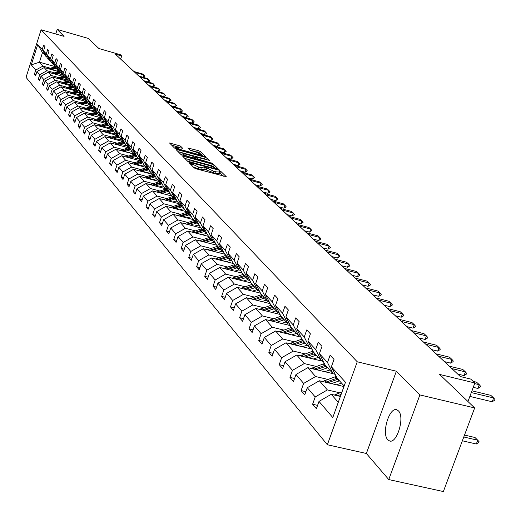 <?xml version="1.0" encoding="UTF-8"?>
<svg xmlns="http://www.w3.org/2000/svg" width="521" height="521" viewBox="0 0 521 521"><rect width="100%" height="100%" fill="white"/><g stroke="black" fill="none" stroke-linecap="round" stroke-linejoin="round"><path stroke-width="0.78" d="M190.302 163.138L189.501 163.151L194.294 167.983L196.358 168.876L226.277 176.704L221.158 171.722L219.732 171.103L218.911 171.057L219.816 172.067L216.052 171.845L213.675 171.201L205.059 167.13L204.225 167.085L205.105 168.081L198.898 167.208L190.302 163.138M387.819 439.757L389.154 440.759C396.585 445.025 405.26 417.034 398.402 410.874L397.126 409.949C389.695 405.872 381.138 433.335 387.819 439.757M474.664 407.936L443.364 491.55L388.751 479.561L419.893 394.931L474.664 407.936L439.62 374.423L474.885 382.974L470.652 379.047L460.375 376.553L115.388 54.164L121.693 55.975L120.312 54.692L98.879 48.531L88.329 38.437L57.199 29.45L55.754 33.989M180.429 146.036L169.546 142.995L174.535 148.062L204.317 156.495L205.404 156.482L200.207 151.448L198.247 150.608L187.794 147.984L190.022 150.204L196.625 152.314L202.057 154.815L198.97 154.6L180.683 149.612L175.258 147.117L182.624 148.251L180.429 146.036L179.895 147.632L171.552 145.053M419.893 394.931L396.364 371.219L357.243 361.789L41.087 29.769L64.076 36.385L57.199 29.45M183.959 156.404L182.825 156.417L188.022 161.653L190.054 162.532L219.667 170.308L214.131 164.923L212.112 164.05L183.959 156.404L183.672 157.27M181.191 154.77L176.131 149.664L177.257 149.657L205.092 157.244L207.078 158.097L209.416 160.39L196.945 157.231L195.772 157.153L197.316 158.71L212.594 163.457L181.191 154.77M46.59 56.659L42.475 52.641L37.733 44.506L42.24 49.456L43.627 45.08L44.923 46.486L43.536 50.876L46.304 53.917L47.704 49.495L49.033 50.928L47.626 55.363L50.452 58.469L51.872 54.002L53.227 55.467L51.8 59.948L54.685 63.113L56.125 58.606L57.505 60.104L56.066 64.63L59.016 67.867L60.469 63.308L61.882 64.838L60.423 69.41L63.438 72.719L64.91 68.114L66.349 69.677L64.878 74.295L67.958 77.675L69.443 73.025L70.921 74.62L69.423 79.29L72.575 82.748L74.08 78.046L75.591 79.674L74.073 84.395L77.297 87.925L78.827 83.178L80.364 84.845L78.834 89.612L82.123 93.226L83.673 88.427L85.249 90.133L83.699 94.952L87.066 98.651L88.635 93.793L90.25 95.538L88.674 100.416L92.119 104.193L93.708 99.29L95.363 101.074L93.767 106.004L97.297 109.872L98.905 104.91L100.599 106.74L98.977 111.722L102.591 115.688L104.226 110.667L105.952 112.543L104.317 117.577L108.016 121.64L109.671 116.561L111.442 118.482L109.781 123.581L113.571 127.736L115.252 122.604L117.069 124.571L115.382 129.722L119.263 133.988L120.963 128.791L122.826 130.804L121.119 136.02L125.099 140.39L126.824 135.134L128.733 137.199L127 142.474L131.084 146.955L132.835 141.634L134.789 143.757L133.031 149.097L137.218 153.688L138.996 148.303L141.002 150.478L139.218 155.883L143.509 160.598L145.313 155.147L147.378 157.375L145.567 162.852L149.97 167.684L151.8 162.168L153.916 164.46L152.08 169.996L156.606 174.965L158.462 169.377L160.637 171.728L158.768 177.342L163.418 182.441L165.3 176.782L167.534 179.198L165.639 184.877L170.413 190.119L172.327 184.388L174.626 186.87L172.698 192.627L177.602 198.013L179.55 192.203L181.907 194.756L179.953 200.585L184.994 206.127L186.98 200.24L189.403 202.864L187.41 208.771L192.601 214.47L194.613 208.511L197.107 211.207L195.082 217.198L200.422 223.06L202.474 217.016L205.04 219.79L202.982 225.86L208.478 231.897L210.562 225.769L213.206 228.634L211.109 234.782L216.775 240.995L218.892 234.789L221.614 237.732L219.484 243.971L225.319 250.373L227.475 244.075L230.282 247.11L228.113 253.44L234.124 260.038L236.319 253.649L239.211 256.781L237.003 263.203L243.203 270.008L245.443 263.522L248.426 266.752L246.179 273.264L252.574 280.285L254.854 273.714L257.934 277.042L255.642 283.652L262.245 290.9L264.564 284.225L267.748 287.67L265.41 294.378L272.229 301.861L274.6 295.081L277.882 298.637L275.505 305.449L282.551 313.186L284.961 306.302L288.36 309.982L285.931 316.898L293.219 324.896L295.681 317.901L299.191 321.704L296.716 328.731L304.251 337.002L306.765 329.904L310.399 333.837L307.872 340.975L315.674 349.539L318.24 342.323L322.004 346.393L319.419 353.648L327.501 362.518L330.119 355.185L334.02 359.405L331.382 366.777L345.488 382.258L332.795 417.536L318.995 401.404L316.384 408.711L312.607 404.231L315.205 396.963L307.292 387.715L304.733 394.905L301.086 390.581L303.632 383.423L295.993 374.495L293.486 381.574L289.963 377.399L292.457 370.353L285.078 361.724L282.623 368.692L279.217 364.654L281.659 357.725L274.528 349.383L272.118 356.24L268.823 352.339L271.22 345.514L264.316 337.445L261.959 344.199L258.768 340.421L261.119 333.7L254.437 325.885L252.125 332.541L249.038 328.888L251.343 322.265L244.877 314.697L242.604 321.255L239.614 317.712L241.874 311.187L235.609 303.86L233.375 310.321L230.484 306.889L232.698 300.461L226.628 293.356L224.44 299.725L221.627 296.397L223.809 290.06L217.921 283.17L215.766 289.448L213.043 286.224L215.186 279.972L209.468 273.284L207.358 279.477L204.714 276.345L206.817 270.184L201.269 263.698L199.191 269.8L196.625 266.759L198.69 260.682L193.311 254.378L191.266 260.402L188.771 257.452L190.803 251.454L185.574 245.332L183.561 251.278L181.139 248.406L183.138 242.486L178.052 236.541L176.078 242.402L173.721 239.614L175.688 233.773L170.745 227.99L168.797 233.779L166.512 231.064L168.446 225.3L163.64 219.673L161.725 225.391L159.491 222.747L161.399 217.055L156.717 211.585L154.835 217.224L152.666 214.659L154.542 209.038L149.989 203.711L148.133 209.279L146.023 206.778L147.866 201.23L143.431 196.039L141.608 201.542L139.55 199.107L141.367 193.623L137.049 188.569L135.245 194.007L133.246 191.637L135.037 186.218L130.823 181.295L129.052 186.668L127.098 184.349L128.863 179.003L124.76 174.203L123.015 179.511L121.113 177.251L122.852 171.969L118.847 167.287L117.127 172.529L115.271 170.328L116.984 165.105L113.083 160.54L111.383 165.724L109.573 163.581L111.266 158.417L107.456 153.962L105.783 159.081L104.018 156.99L105.685 151.885L101.966 147.541L100.312 152.601L98.593 150.562L100.234 145.515L96.606 141.269L94.978 146.277L93.292 144.284L94.92 139.289L91.377 135.147L89.768 140.097L88.121 138.15L89.723 133.213L86.265 129.169L84.676 134.066L83.067 132.165L84.649 127.28L81.269 123.327L79.7 128.173L78.13 126.31L79.693 121.484L76.385 117.616L74.842 122.409L73.305 120.592L74.848 115.812L71.618 112.035L70.088 116.776L68.59 114.998L70.107 110.276L66.948 106.577L65.444 111.273L63.979 109.534L65.477 104.858L62.39 101.243L60.898 105.887L59.466 104.18L60.944 99.557L57.922 96.02L56.457 100.612L55.05 98.951L56.515 94.373L53.559 90.914L52.107 95.46L50.732 93.832L52.178 89.299L49.28 85.913L47.847 90.413L46.499 88.817L47.932 84.33L45.099 81.016L43.679 85.47L42.364 83.914L43.777 79.472L40.996 76.222L39.596 80.638L38.307 79.107L39.707 74.711L36.984 71.527L35.604 75.897L34.34 74.399L35.715 70.048L31.293 64.871L37.733 44.506M45.952 56.476L42.24 49.456M357.243 361.789L327.364 444.758L26.05 77.342L41.087 29.769M54.516 72.855L46.955 70.732L44.187 67.58L58.502 71.605M60.853 74.633L63.575 75.395M44.187 67.58L36.984 71.527M46.955 70.732L39.707 74.711M50.7 61.191L47.255 57.922L43.536 50.876M50.049 61.003L46.304 53.917M58.73 77.583L51.097 75.447L48.271 72.237L62.807 76.307M65.177 79.387L67.202 79.96M48.271 72.237L40.996 76.222M51.097 75.447L43.777 79.472M54.894 65.809L51.377 62.474L47.626 55.363M54.23 65.626L50.452 58.469M63.041 82.422L55.33 80.267L52.445 76.984L67.202 81.113M69.586 84.246L71.592 84.806M52.445 76.984L45.099 81.016M55.33 80.267L47.932 84.33M59.179 70.53L58.495 70.342L55.584 67.124L51.8 59.948M58.495 70.342L54.685 63.113M67.437 87.359L59.654 85.19L56.704 81.83L71.696 86.017M74.093 89.208L76.073 89.762M56.704 81.83L49.28 85.913M59.654 85.19L52.178 89.299M63.555 75.356L62.859 75.161L59.889 71.878L56.066 64.63M62.859 75.161L59.016 67.867M71.931 92.399L64.07 90.211L61.061 86.786L76.287 91.025M78.697 94.275L80.651 94.822M61.061 86.786L53.559 90.914M64.07 90.211L56.515 94.373M68.023 80.286L67.313 80.084L64.278 76.73L60.423 69.41M67.313 80.084L63.438 72.719M76.522 97.551L68.583 95.35L65.509 91.846L80.976 96.144M83.399 99.459L85.333 99.993M65.509 91.846L57.922 96.02M68.583 95.35L60.944 99.557M72.595 85.32L71.865 85.118L68.765 81.686L64.878 74.295M71.865 85.118L67.958 77.675M81.217 102.819L73.194 100.599L70.048 97.023L85.776 101.374M86.063 101.452L87.215 101.777M88.212 104.754L90.12 105.281M70.048 97.023L62.39 101.243M73.194 100.599L65.477 104.858M77.264 90.465L76.522 90.257L73.35 86.753L69.423 79.29M76.522 90.257L72.575 82.748M86.017 108.205L77.916 105.971L74.698 102.311L90.68 106.72M90.869 106.779L92.165 107.131M93.129 110.165L95.004 110.68M74.698 102.311L66.948 106.577M77.916 105.971L70.107 110.276M82.044 95.727L81.283 95.519L78.039 91.93L74.073 84.395M81.283 95.519L77.297 87.925M90.921 113.708L82.735 111.461L79.446 107.717L95.695 112.191M95.786 112.217L97.225 112.614L90.113 114.841M98.163 115.701L100.006 116.209M79.446 107.717L71.618 112.035M82.735 111.461L74.848 115.812M86.929 101.107L86.147 100.892L82.826 97.225L78.834 89.612M86.147 100.892L82.123 93.226M95.942 119.342L87.671 117.075L84.304 113.246L102.37 118.208M103.314 121.36L105.125 121.855M84.304 113.246L76.385 117.616M87.671 117.075L79.693 121.484M91.924 106.616L91.123 106.395L87.73 102.644L83.699 94.952M91.123 106.395L87.066 98.651M101.081 125.105L92.718 122.819L89.273 118.899L106.082 123.503M108.583 127.157L110.354 127.638M89.273 118.899L81.269 123.327M92.718 122.819L84.649 127.28M97.036 112.243L96.216 112.022L92.745 108.186L88.674 100.416M96.216 112.022L92.119 104.193M106.336 130.999L97.883 128.7L94.36 124.688L111.461 129.358M113.975 133.083L115.708 133.558M94.36 124.688L86.265 129.169M97.883 128.7L89.723 133.213M102.266 118.013L101.432 117.779L97.876 113.852L93.767 106.004M101.432 117.779L97.297 109.872M111.715 137.036L103.171 134.718L99.563 130.615L116.971 135.349M119.498 139.153L121.191 139.615M99.563 130.615L91.377 135.147M103.171 134.718L94.92 139.289M107.626 123.913L106.766 123.679L103.125 119.654L98.977 111.722M106.766 123.679L102.591 115.688M117.225 143.216L108.583 140.878L104.89 136.678L122.617 141.491M125.151 145.366L126.805 145.815M104.89 136.678L96.606 141.269M108.583 140.878L100.234 145.515M113.109 129.957L112.23 129.716L108.505 125.594L104.317 117.577M112.23 129.716L108.016 121.64M122.865 149.553L114.132 147.196L110.348 142.884L128.4 147.769M130.947 151.735L132.549 152.165M110.348 142.884L101.966 147.541M114.132 147.196L105.685 151.885M118.729 136.144L117.831 135.896L114.008 131.683L109.781 123.581M117.831 135.896L113.571 127.736M128.648 156.04L119.817 153.662L115.936 149.247L134.327 154.209M136.886 158.254L138.436 158.671M115.936 149.247L107.456 153.962M119.817 153.662L111.266 158.417M124.486 142.487L123.562 142.233L119.654 137.915L115.382 129.722M123.562 142.233L119.263 133.988M134.568 162.682L125.639 160.292L121.667 155.766L140.357 160.794M142.975 164.936L144.473 165.339M121.667 155.766L113.083 160.54M125.639 160.292L116.984 165.105M130.387 148.986L129.442 148.732L125.431 144.297L121.119 136.02M129.442 148.732L125.099 140.39M140.644 169.501L131.611 167.085L127.534 162.448L146.44 167.515M149.221 171.793L150.66 172.177M127.534 162.448L118.847 167.287M131.611 167.085L122.852 171.969M136.437 155.649L135.467 155.388L131.357 150.849L127 142.474M135.467 155.388L131.084 146.955M146.87 176.489L137.733 174.053L133.552 169.299L152.673 174.405M155.623 178.82L157.003 179.185M133.552 169.299L124.76 174.203M137.733 174.053L128.863 179.003M142.643 162.487L141.647 162.22L137.433 157.557L133.031 149.097M141.647 162.22L137.218 153.688M153.259 183.659L144.011 181.204L139.726 176.326L159.068 181.471M162.2 186.023L163.509 186.375M139.726 176.326L130.823 181.295M144.011 181.204L135.037 186.218M149.013 169.494L147.984 169.221L143.659 164.441L139.218 155.883M147.984 169.221L143.509 160.598M159.817 191.012L150.458 188.543L146.062 183.535L165.632 188.719M168.947 193.421L170.224 193.76M146.062 183.535L137.049 188.569M150.458 188.543L141.367 193.623M155.545 176.691L154.49 176.411L150.055 171.507L145.567 162.852M154.49 176.411L149.97 167.684M166.544 198.56L157.075 196.072L152.562 190.933L172.36 196.156M175.87 201.015L177.205 201.367M152.562 190.933L143.431 196.039M157.075 196.072L147.866 201.23M162.252 184.076L161.171 183.789L156.613 178.755L152.08 169.996M161.171 183.789L156.606 174.965M173.454 206.316L163.868 203.809L159.237 198.527L179.276 203.789M182.988 208.81L184.375 209.175M159.237 198.527L149.989 203.711M163.868 203.809L154.542 209.038M169.143 191.663L168.029 191.37L163.347 186.199L158.768 177.342M168.029 191.37L163.418 182.441M180.553 214.281L170.849 211.754L166.088 206.329L186.368 211.63M190.302 216.821L191.748 217.198M166.088 206.329L156.717 211.585M170.849 211.754L161.399 217.055M176.222 199.458L175.076 199.152L170.269 193.838L165.639 184.877M175.076 199.152L170.413 190.119M187.847 222.467L178.026 219.914L173.128 214.346L193.662 219.686M197.824 225.052L199.322 225.443M173.128 214.346L163.64 219.673M178.026 219.914L168.446 225.3M183.496 207.462L182.317 207.156L177.374 201.692L172.698 192.627M182.317 207.156L177.602 198.013M195.342 230.875L185.398 228.309L180.364 222.578L201.152 227.964M205.561 233.519L207.111 233.916M180.364 222.578L170.745 227.99M185.398 228.309L175.688 233.773M190.973 215.694L189.761 215.381L184.681 209.768L179.953 200.585M189.761 215.381L184.994 206.127M203.053 239.53L192.978 236.938L187.807 231.05L208.856 236.475M213.512 242.219L215.127 242.63M187.807 231.05L178.052 236.541M192.978 236.938L183.138 242.486M198.664 224.16L197.413 223.841L192.19 218.065L187.41 208.771M197.413 223.841L192.601 214.47M210.979 248.426L200.78 245.821L195.46 239.758L216.775 245.228M221.705 251.168L223.385 251.597M195.46 239.758L185.574 245.332M200.78 245.821L190.803 251.454M206.576 232.874L205.294 232.542L199.914 226.602L195.082 217.198M205.294 232.542L200.422 223.06M219.146 257.589L208.81 254.958L203.333 248.719L224.922 254.235M230.139 260.383L231.878 260.826M203.333 248.719L193.311 254.378M208.81 254.958L198.69 260.682M214.724 241.842L213.402 241.497L207.866 235.381L202.982 225.86M213.402 241.497L208.478 231.897M227.553 267.019L217.081 264.368L211.435 257.947L233.31 263.502M238.826 269.871L239.152 269.956M211.435 257.947L201.269 263.698M217.081 264.368L206.817 270.184M223.112 251.076L221.751 250.725L216.046 244.427L211.109 234.782M221.751 250.725L216.775 240.995M236.208 276.736L225.6 274.066L219.784 267.449L242.031 273.063M219.784 267.449L209.468 273.284M225.6 274.066L215.186 279.972M231.754 260.585L230.347 260.226L224.473 253.74L219.484 243.971M230.347 260.226L225.319 250.373M245.13 286.745L234.378 284.056L228.38 277.231L251.096 282.936M228.38 277.231L217.921 283.17M234.378 284.056L223.809 290.06M240.663 270.386L239.211 270.021L233.161 263.333L228.113 253.44M239.211 270.021L234.124 260.038M254.326 297.068L243.424 294.358L237.244 287.325L260.441 293.115M237.244 287.325L226.628 293.356M243.424 294.358L232.698 300.461M249.852 280.493L248.348 280.116L242.109 273.225L237.003 263.203M248.348 280.116L243.203 270.008M263.815 307.716L252.763 304.98L246.387 297.725L270.086 303.606M246.387 297.725L235.609 303.86M252.763 304.98L241.874 311.187M259.328 290.926L257.778 290.536L251.337 283.424L246.179 273.264M257.778 290.536L252.574 280.285M273.61 318.702L262.395 315.947L255.818 308.458L280.044 314.43M255.818 308.458L244.877 314.697M262.395 315.947L251.343 322.265M269.116 301.685L267.507 301.288L260.865 293.942L255.642 283.652M267.507 301.288L262.245 290.9M283.717 330.047L272.346 327.273L265.554 319.542L290.321 325.605M265.554 319.542L254.437 325.885M272.346 327.273L261.119 333.7M279.217 312.802L277.556 312.392L270.692 304.805L265.41 294.378M277.556 312.392L272.229 301.861M294.163 341.763L282.623 338.976L275.602 330.985L300.949 337.146M275.602 330.985L264.316 337.445M282.623 338.976L271.22 345.514M289.656 324.283L287.937 323.86L280.845 316.026L275.505 305.449M287.937 323.86L282.551 313.186M304.954 353.876L293.251 351.069L285.99 342.805L311.936 349.063M285.99 342.805L274.528 349.383M293.251 351.069L281.659 357.725M300.448 336.149L298.67 335.719L291.337 327.618L285.931 316.898M298.67 335.719L293.219 324.896M316.123 366.406L304.238 363.573L296.729 355.029L323.3 361.392M296.729 355.029L285.078 361.724M304.238 363.573L292.457 370.353M311.61 348.432L309.767 347.982L302.187 339.607L296.716 328.731M309.767 347.982L304.251 337.002M327.67 379.366L315.609 376.52L307.839 367.676L332.997 373.655M307.839 367.676L295.993 374.495M315.609 376.52L303.632 383.423M323.17 361.131L321.255 360.675L313.408 352.001L307.872 340.975M321.255 360.675L315.674 349.539M339.633 392.788L327.383 389.923L319.34 380.76L343.938 386.556M319.34 380.76L307.292 387.715M327.383 389.923L315.205 396.963M335.133 374.293L333.153 373.817L325.026 364.837L319.419 353.648M333.153 373.817L327.501 362.518M338.272 402.31L331.252 394.319L340.382 396.448M331.252 394.319L318.995 401.404M396.364 371.219L366.361 453.478L388.751 479.561M366.361 453.478L327.364 444.758M467.956 401.528L474.885 382.974M120.677 59.101L121.693 55.975M42.475 52.641L39.446 62.188L42.898 66.115L50.381 68.218M55.35 66.668L39.446 62.188L31.293 64.871M344.147 385.97L337.054 378.129L331.382 366.777M56.626 69.977L59.277 70.719M42.898 66.115L35.715 70.048M317.576 405.377L312.607 404.231M305.879 391.694L301.086 390.581M294.586 378.48L289.963 377.399M283.671 365.709L279.217 364.654M273.128 353.368L268.823 352.339M262.929 341.424L258.768 340.421M253.056 329.858L249.038 328.888M243.502 318.663L239.614 317.712M234.242 307.813L230.484 306.889M225.274 297.296L221.627 296.397M216.573 287.097L213.043 286.224M208.133 277.205L204.714 276.345M199.94 267.592L196.625 266.759M191.989 258.266L188.771 257.452M184.265 249.201L181.139 248.406M176.756 240.389L173.721 239.614M169.455 231.819L166.512 231.064M162.357 223.489L159.491 222.747M155.453 215.381L152.666 214.659M148.732 207.482L146.023 206.778M142.187 199.797L139.55 199.107M135.812 192.308L133.246 191.637M129.599 185.014L127.098 184.349M123.542 177.895L121.113 177.251M117.642 170.96L115.271 170.328M111.885 164.193L109.573 163.581M106.271 157.596L104.018 156.99M100.787 151.149L98.593 150.562M95.441 144.858L93.292 144.284M90.218 138.716L88.121 138.15M85.112 132.718L83.067 132.165M80.13 126.85L78.13 126.31M75.258 121.119L73.305 120.592M70.491 115.519L68.59 114.998M65.835 110.042L63.979 109.534M61.283 104.682L59.466 104.18M56.828 99.439L55.05 98.951M52.471 94.314L50.732 93.832M48.206 89.293L46.499 88.817M44.031 84.376L42.364 83.914M39.941 79.563L38.307 79.107M35.936 74.848L34.34 74.399M193.337 167.013L198.338 168.863L198.898 167.208M205.046 168.263L204.545 169.729L198.338 168.863M219.751 172.249L219.256 173.714L215.492 173.5L206.563 170.022L204.838 168.882M223.535 176.215L219.549 172.861M214.444 167.391L211.565 165.678L184.812 158.417M189.755 161.764L216.938 169.188L216.215 168.465L209.722 165.665L192.744 161.061L188.915 160.82L189.755 161.764L189.546 162.383M178.097 151.65L204.551 158.853L205.092 157.244M206.733 159.895L204.551 158.853M185.157 154.021L181.979 153.812L187.488 156.352L195.193 158.208L193.656 156.652L191.656 155.792L185.157 154.021M200.266 153.617L197.713 152.197L189.872 150.055M202.806 156.079L201.92 155.225M334.345 395.042L341.997 391.955M339.796 396.312L340.519 396.058M341.092 394.462L337.445 395.765M462.361 440.792L476.324 444.009L477.75 440.225L475.015 437.51L464.504 435.074M463.788 436.995L477.75 440.225L479.079 441.723L478.838 442.349L476.324 444.009M492.208 401.769L494.709 400.154L494.95 399.516L493.641 397.946L492.208 401.769L469.864 396.416M471.954 390.815L490.841 395.361L493.641 397.946L471.303 392.58M336.403 384.785L341.581 383.13M331.46 383.619L339.477 380.812M322.545 381.515L336.201 376.416M327.839 382.766L338.018 379.197M337.1 378.181L325.566 382.232M324.655 371.668L329.741 370.053M319.777 370.509L327.67 367.761M311.141 368.458L324.381 363.554M316.286 369.682L326.257 366.204M325.371 365.221L314.091 369.161M477.874 388.451L480.355 386.882L480.59 386.256L479.281 384.693L477.874 388.451L473.257 387.337M473.153 381.365L476.578 382.199L479.281 384.693L474.664 383.573M464.029 375.589L466.477 374.052L466.712 373.44L465.403 371.883L464.029 375.589L457.685 374.045M449.252 366.159L462.791 369.467L465.403 371.883L451.831 368.568M313.297 358.995L318.305 357.413M308.491 357.849L316.26 355.153M300.129 355.843L312.965 351.121M305.124 357.041L314.892 353.648M314.033 352.697L303.001 356.533M450.632 363.144L453.062 361.652L453.29 361.046L451.981 359.497L450.632 363.144L444.38 361.607M436.103 353.87L449.454 357.159L451.981 359.497L438.597 356.201M302.31 346.745L307.247 345.195M297.582 345.605L305.228 342.961M289.474 343.645L301.926 339.093M294.326 344.817L303.906 341.509M303.079 340.591L292.274 344.322M437.673 351.102L440.076 349.65L440.297 349.05L439.001 347.514L437.673 351.102L431.512 349.578M423.384 341.984L436.546 345.254L439.001 347.514L425.8 344.244M291.688 334.892L296.547 333.375M287.025 333.759L294.554 331.174M279.165 331.844L291.259 327.462M283.88 332.997L293.277 329.76M292.476 328.875L281.9 332.515M425.129 339.445L427.507 338.031L427.728 337.439L426.425 335.908L425.129 339.445L419.047 337.934M411.069 330.477L424.055 333.72L426.425 335.908L413.407 332.659M281.412 323.424L286.192 321.932M276.814 322.297L284.225 319.757M269.181 320.428L280.988 316.175M273.772 321.555L282.988 318.396M282.213 317.536L271.858 321.086M412.977 328.158L415.335 326.771L415.543 326.192L414.254 324.668L412.977 328.158L406.979 326.654M399.138 319.327L411.955 322.551L414.254 324.668L401.404 321.444M271.454 312.313L276.169 310.855M266.921 311.2L274.222 308.706M259.517 309.37L271.083 305.241M263.978 310.47L273.03 307.383M272.275 306.55L262.128 310.015M401.203 317.217L403.534 315.869L403.742 315.296L402.453 313.779L401.203 317.217L395.283 315.726M387.578 308.53L400.226 311.727L402.453 313.779L389.78 310.581M261.809 301.555L266.452 300.122M257.335 300.441L264.531 297.999M250.152 298.657L261.49 294.639M254.489 299.738L263.372 296.716M262.643 295.908L252.698 299.295M389.786 306.608L392.098 305.293L392.3 304.726L391.017 303.222L389.786 306.608L383.944 305.13M376.377 298.058L388.855 301.229L391.017 303.222L378.5 300.044M252.457 291.122L257.035 289.715M248.048 290.021L255.14 287.618M241.067 288.276L252.19 284.362M245.293 289.331L254.014 286.381M253.31 285.593L243.554 288.894M243.392 281.001L247.905 279.627M239.035 279.907L246.029 277.556M232.255 278.207L243.17 274.391M236.365 279.236L244.942 276.351M244.251 275.589L234.684 278.813M234.593 271.187L239.041 269.832M230.295 270.099L237.192 267.787M223.704 268.439L234.411 264.72M227.71 269.448L236.13 266.615M235.466 265.879L226.075 269.038M226.049 261.659L230.621 260.298M221.809 260.578L228.608 258.305M215.401 258.95L225.912 255.329M219.302 259.94L227.579 257.172M226.935 256.456L217.719 259.543M217.752 252.405L222.799 250.992M213.571 251.337L220.279 249.103M207.338 249.741L217.661 246.205M211.135 250.712L219.282 247.996M218.651 247.299L209.605 250.321M209.696 243.411L214.815 242.011M205.567 242.35L212.184 240.155M199.504 240.793L209.637 237.342M203.203 241.744L211.213 239.087M210.601 238.41L201.712 241.366M201.868 234.671L206.798 233.31M197.791 233.623L204.317 231.461M191.884 232.099L201.842 228.726M195.492 233.03L203.372 230.419M202.78 229.761L194.046 232.659M194.248 226.179L199.015 224.851M190.224 225.137L196.664 223.008M184.473 223.646L194.255 220.35M187.99 224.558L195.746 221.998M195.173 221.36L186.59 224.193M186.844 217.915L191.448 216.619M182.864 216.879L189.227 214.789M177.27 215.42L186.883 212.197M180.696 216.313L188.335 213.799M187.768 213.18L179.328 215.961M179.634 209.872L184.082 208.608M175.707 208.843L181.985 206.785M170.256 207.417L179.706 204.271M173.597 208.296L181.113 205.828M180.566 205.222L172.269 207.944M378.715 296.319L381.001 295.036L381.203 294.476L379.92 292.978L378.715 296.319L372.945 294.853M365.501 287.898L377.823 291.044L379.92 292.978L367.565 289.826M367.969 286.335L370.229 285.078L370.424 284.531L369.148 283.04L367.969 286.335L362.277 284.876M354.951 278.038L367.116 281.164L369.148 283.04L356.957 279.907M357.536 276.644L359.777 275.414L359.965 274.873L358.695 273.395L357.536 276.644L351.916 275.192M344.713 268.465L356.722 271.571L358.695 273.395L346.66 270.282M347.403 267.227L349.617 266.023L349.806 265.489L348.542 264.023L347.403 267.227L341.848 265.788M334.762 259.171L346.621 262.252L348.542 264.023L336.657 260.936M337.556 258.077L339.939 256.371L338.676 254.912L337.556 258.077L332.072 256.651M325.097 250.132L336.813 253.193L338.676 254.912L326.934 251.851M327.983 249.188L330.34 247.514L329.083 246.062L327.983 249.188L322.564 247.768M315.7 241.353L327.273 244.388L329.083 246.062L317.484 243.02M318.676 240.539L321.008 238.892L319.757 237.452L318.676 240.539L313.323 239.132M306.563 232.815L317.992 235.824L319.757 237.452L308.302 234.437M309.617 232.125L311.929 230.51L310.685 229.077L309.617 232.125L304.329 230.725M297.673 224.505L308.966 227.495L310.685 229.077L299.36 226.088M300.806 223.932L303.092 222.35L301.854 220.93L300.806 223.932L295.576 222.552M289.018 216.417L300.187 219.387L301.854 220.93L290.666 217.96M292.229 215.961L294.489 214.405L293.258 212.991L292.229 215.961L287.058 214.587M280.598 208.55L291.63 211.493L293.258 212.991L282.2 210.048M172.62 202.044L176.925 200.819M168.739 201.028L174.932 198.996M163.425 199.628L172.718 196.547M166.687 200.487L174.092 198.065M173.558 197.479L165.391 200.149M283.867 208.198L285.938 207.156L286.107 206.668L284.889 205.267L283.867 208.198L278.761 206.837M272.392 200.878L283.3 203.802L284.889 205.267L273.955 202.337M165.789 194.424L169.95 193.226M161.953 193.408L168.14 191.396M156.775 192.047L165.912 189.025M159.954 192.887L167.248 190.504M166.727 189.931L158.697 192.555M275.726 200.631L277.947 199.126L276.729 197.739L275.726 200.631L270.679 199.282M264.401 193.415L275.186 196.313L276.729 197.739L265.918 194.834M159.133 186.993L163.158 185.834M155.343 185.99L161.725 183.939M150.289 184.655L159.283 181.699M153.395 185.476L160.585 183.138M160.077 182.584L152.171 185.157M267.794 193.265L269.826 192.262L269.989 191.78L268.777 190.399L267.794 193.265L262.799 191.917M256.612 186.134L267.273 189.012L268.777 190.399L258.09 187.521M152.646 179.758L156.547 178.625M148.902 178.768L155.479 176.671M143.978 177.459L152.816 174.561M147.007 178.26L154.092 175.968M153.597 175.421L145.815 177.948M260.057 186.075L262.232 184.623L261.028 183.249L260.057 186.075L255.121 184.74M249.018 179.035L259.562 181.894L261.028 183.249L250.464 180.39M146.323 172.705L150.139 171.598M142.624 171.722L149.097 169.664M137.818 170.439L146.518 167.599M140.781 171.227L147.756 168.973M147.28 168.439L139.615 170.921M252.516 179.068L254.671 177.635L253.473 176.274L252.516 179.068L247.631 177.746M241.607 172.119L252.04 174.952L253.473 176.274L243.02 173.434M140.162 165.828L143.926 164.734M136.502 164.851L142.832 162.839M131.813 163.594L140.377 160.813M134.705 164.369L141.588 162.148M141.119 161.634L133.571 164.069M245.157 172.23L247.293 170.823L246.101 169.468L245.157 172.23L240.324 170.914M234.385 165.365L244.701 168.179L246.101 169.468L235.759 166.648M134.151 159.12L137.87 158.045M130.53 158.15L136.717 156.189M125.958 156.919L134.385 154.19M128.778 157.681L135.714 155.453M135.108 154.991L127.671 157.381M237.98 165.561L240.09 164.174L238.905 162.826L237.98 165.561L233.2 164.252M227.338 158.775L237.543 161.569L238.905 162.826L228.68 160.032M128.283 152.575L131.963 151.513M124.701 151.611L130.758 149.69M120.24 150.406L128.537 147.73M122.995 151.155L130.081 148.902M129.241 148.511L121.921 150.862M122.559 146.193L126.193 145.144M119.016 145.235L124.936 143.353M114.659 144.056L122.832 141.425M117.349 144.779L124.506 142.526M123.516 142.187L116.3 144.499M116.971 139.954L120.566 138.925M113.467 139.003L119.263 137.166M109.208 137.85L117.258 135.271M111.839 138.56L118.84 136.359M118.091 135.968L110.817 138.286M111.507 133.864L115.063 132.848M108.042 132.92L113.721 131.123M103.887 131.787L111.82 129.26M106.46 132.49L113.304 130.335M112.855 129.885L105.457 132.217M106.18 127.919L109.697 126.909M102.748 126.981L108.309 125.222M98.69 125.874L106.499 123.386M101.204 126.557L107.906 124.447M107.652 123.965L100.227 126.29M100.97 122.103L104.447 121.113M97.577 121.172L103.021 119.452M93.611 120.091L101.308 117.642M96.066 120.761L102.624 118.697M102.376 118.221L95.115 120.501M95.877 116.424L99.316 115.447M92.523 115.499L97.857 113.812M88.642 114.438L96.248 112.028M91.045 115.095L97.466 113.077M90.901 110.869L94.301 109.905M87.58 109.957L92.842 108.29M83.79 108.909L91.481 106.492M86.134 109.56L92.432 107.58M92.191 107.124L85.223 109.306M86.03 105.437L89.404 104.487M82.748 104.532L87.958 102.891M79.042 103.51L86.825 101.081M81.335 104.141L87.502 102.207M87.267 101.764L80.442 103.894M81.276 100.13L84.604 99.192M78.02 99.224L83.171 97.609M74.425 98.235L82.097 95.831M76.639 98.847L82.683 96.952M82.455 96.515L75.773 98.606M230.966 159.048L233.063 157.681L231.884 156.346L230.966 159.048L226.238 157.752M220.455 152.347L230.556 155.115L231.884 156.346L221.764 153.571M224.128 152.686L226.199 151.344L225.026 150.015L224.128 152.686L219.445 151.403M213.74 146.069L223.73 148.817L225.026 150.015L215.017 147.267M217.439 146.479L219.497 145.157L218.332 143.835L217.439 146.479L212.815 145.203M207.176 139.934L217.062 142.669L218.332 143.835L208.426 141.106M210.914 140.41L212.802 139.543L212.946 139.107L211.793 137.798L210.914 140.41L206.329 139.146M200.767 133.949L210.549 136.658L211.793 137.798L201.985 135.089M204.532 134.483L206.407 133.63L206.55 133.2L205.398 131.898L204.532 134.483L199.999 133.226M194.502 128.094L204.186 130.784L205.398 131.898L195.694 129.208M198.293 128.687L200.155 127.847L200.292 127.424L199.152 126.134L198.293 128.687L193.805 127.443M188.381 122.37L197.967 125.04L199.152 126.134L189.546 123.464M192.197 123.028L194.04 122.201L194.177 121.777L193.044 120.494L192.197 123.028L187.755 121.79M182.396 116.776L191.884 119.426L193.044 120.494L183.535 117.844M186.238 117.486L188.061 116.671L188.198 116.255L187.072 114.985L186.238 117.486L181.836 116.255M176.541 111.305L185.938 113.936L187.072 114.985L177.654 112.347M180.403 112.067L182.213 111.266L182.35 110.856L181.23 109.592L180.403 112.067L176.046 110.849M170.816 105.958L180.116 108.563L181.23 109.592L171.904 106.974M174.698 106.766L176.626 105.568L175.512 104.311L174.698 106.766L170.38 105.555M165.209 100.722L174.424 103.308L175.512 104.311L166.277 101.719M76.613 94.933L79.915 94.008M73.396 94.041L78.495 92.438M69.853 93.057L77.395 90.713M72.048 93.663L77.968 91.807M77.746 91.377L71.195 93.428M169.11 101.575L171.025 100.397L169.918 99.146L169.11 101.575L164.838 100.371M159.726 95.597L168.856 98.169L169.918 99.146L160.774 96.574M72.061 89.846L75.324 88.935M68.87 88.961L73.917 87.378M65.405 87.997L72.797 85.698M67.548 88.596L73.37 86.773M73.142 86.356L66.721 88.362M163.646 96.496L165.411 95.734L164.441 94.093L163.646 96.496L159.413 95.304M154.359 90.582L163.399 93.135L164.441 94.093L155.382 91.54M67.6 84.871L70.83 83.966M64.441 83.992L69.436 82.429M61.048 83.047L68.297 80.794M63.145 83.627L68.896 81.836M68.635 81.439L62.338 83.406M158.293 91.52L160.045 90.771L159.074 89.143L158.293 91.52L154.099 90.335M149.104 85.672L158.058 88.205L159.074 89.143L150.107 86.603M63.23 80L66.427 79.107M60.104 79.127L65.053 77.583M56.789 78.196L63.888 75.994M58.84 78.769L64.519 76.997M64.22 76.62L58.046 78.547M153.05 86.649L154.783 85.913L153.825 84.298L153.05 86.649L148.902 85.477M143.959 80.859L152.829 83.38L153.825 84.298L144.942 81.777M58.958 75.226L62.123 74.347M55.858 74.36L60.755 72.836M52.608 73.448L59.576 71.286M54.62 74.015L60.241 72.263M59.915 71.905L53.839 73.793M147.918 81.882L149.638 81.152L148.68 79.55L147.918 81.882L143.803 80.716M138.918 76.151L147.704 78.651L148.68 79.55L139.882 77.049M54.77 70.556L57.903 69.684M51.696 69.69L56.548 68.186M48.518 68.798L55.356 66.681M50.485 69.352L56.04 67.626M55.721 67.274L49.723 69.137M142.884 77.206L144.721 76.105L143.64 74.9L142.884 77.206L138.807 76.046M133.982 71.533L142.682 74.015L143.64 74.9L134.919 72.412M191.936 165.606L192.347 164.376M200.728 169.514L201.288 167.853M205.932 169.397L206.485 167.749M206.563 170.022L207.117 168.374M213.115 172.855L213.675 171.201M215.492 173.5L216.052 171.845M220.604 173.369L221.158 171.722M191.318 164.981L191.735 163.75M211.565 165.678L212.112 164.05M213.577 166.544L214.131 164.923M191.031 162.799L191.174 162.376M215.974 169.553L216.117 169.136M216.677 169.748L216.847 169.253M188.778 162.09L189.11 161.113M176.971 150.51L177.257 149.657M206.537 159.706L207.078 158.097M195.29 158.866L195.831 157.244M197.081 159.406L197.316 158.71M199.185 159.98L199.322 159.569M211.005 163.197L211.142 162.786M187.352 156.762L187.488 156.352M193.877 158.54L194.014 158.13M194.9 158.814L195.075 158.299M180.553 150.009L180.683 149.612M198.833 154.998L198.97 154.6M188.68 148.882L188.954 148.068M197.713 152.197L198.247 150.608M199.673 153.037L200.207 151.448M170.439 143.926L170.719 143.08M177.941 146.798L178.475 145.203M336.299 393.967L337.777 395.634M337.295 379.431L338.754 381.046M334.925 376.813L336.377 378.415M324.394 380.519L325.82 382.134M325.547 366.439L326.954 367.995M323.261 363.905L324.661 365.455M312.893 367.533L314.274 369.089M314.196 353.876L315.557 355.381M311.981 351.428L313.336 352.925M301.776 354.983L303.111 356.488M303.215 341.73L304.531 343.189M301.079 339.366L302.388 340.812M291.031 342.851L292.32 344.309M292.6 329.982L293.87 331.395M290.529 327.689L291.799 329.096M280.637 331.109L281.874 332.509M282.323 318.611L283.554 319.972M280.318 316.39L281.542 317.751M270.575 319.744L271.734 321.053M272.366 307.598L273.564 308.92M270.425 305.449L271.617 306.765M260.826 308.738L261.913 309.962M262.721 296.924L263.88 298.207M260.845 294.847L261.991 296.117M251.382 298.071L252.398 299.217M253.375 286.583L254.495 287.826M251.552 284.564L252.665 285.801M242.226 287.735L243.177 288.803M244.31 276.547L245.398 277.752M242.539 274.593L243.62 275.791M233.343 277.706L234.229 278.702M235.512 266.817L236.567 267.983M233.792 264.915L234.841 266.075M224.727 267.97L225.554 268.901M226.967 257.361L227.996 258.501M225.3 255.518L226.322 256.651M216.365 258.527L217.133 259.393M218.677 248.185L219.673 249.292M217.055 246.394L218.045 247.495M208.237 249.351L208.954 250.158M210.614 239.269L211.585 240.344M209.038 237.53L210.002 238.592M200.344 240.435L201.008 241.184M202.78 230.601L203.724 231.643M201.249 228.908L202.187 229.943M192.666 231.767L193.284 232.464M195.167 222.174L196.085 223.19M193.675 220.526L194.587 221.536M185.202 223.34L185.776 223.984M187.755 213.981L188.648 214.965M186.31 212.373L187.195 213.356M177.948 215.14L178.469 215.733M180.546 206.003L181.412 206.961M179.139 204.44L179.999 205.398M170.881 207.163L171.363 207.71M173.532 198.234L174.372 199.172M172.158 196.717L172.998 197.648M164.004 199.4L164.447 199.901M166.694 190.673L167.515 191.585M165.359 189.195L166.179 190.1M157.309 191.832L157.713 192.295M160.038 183.307L160.839 184.193M158.736 181.868L159.53 182.747M150.784 184.467L151.155 184.883M153.552 176.131L154.333 176.997M152.282 174.724L153.057 175.584M144.421 177.283L144.76 177.668M147.228 169.13L147.99 169.976M145.984 167.762L146.746 168.602M138.228 170.282L138.527 170.627M141.061 162.311L141.803 163.132M139.849 160.969L140.592 161.79M135.043 155.655L135.766 156.456M133.864 154.346L134.587 155.147M129.175 149.156L129.879 149.944M128.023 147.886L128.726 148.667M123.444 142.819L124.135 143.581M122.324 141.575L123.008 142.337M117.85 136.632L118.528 137.375M116.756 135.421L117.427 136.163M112.393 130.589L113.05 131.318M111.318 129.403L111.976 130.133M107.059 124.688L107.697 125.398M106.01 123.529L106.649 124.239M101.842 118.918L102.474 119.615M100.82 117.785L101.445 118.482M96.75 113.278L97.362 113.962M95.747 112.178L96.359 112.849M91.768 107.769L92.367 108.433M90.791 106.688L91.39 107.352M86.896 102.376L87.482 103.028M85.939 101.321L86.525 101.973M82.129 97.108L82.709 97.746M81.198 96.072L81.771 96.711M77.473 91.95L78.033 92.575M76.554 90.941L77.115 91.559M72.907 86.903L73.461 87.515M72.015 85.913L72.562 86.519M68.446 81.966L68.987 82.559M67.567 80.996L68.108 81.589M64.076 77.128L64.604 77.714M63.217 76.177L63.744 76.763M59.798 72.393L60.312 72.966M58.958 71.462L59.472 72.035M55.604 67.756L56.105 68.316M54.777 66.844L55.285 67.404M390.379 441.033L389.154 440.759M216.743 169.761L216.918 169.227M188.53 161.972L188.915 160.82M195.225 158.775L195.772 157.153M181.575 155.024L181.979 153.812M194.984 158.84L195.18 158.26M174.874 148.283L175.258 147.117M201.731 155.786L202.011 154.952"/></g></svg>
